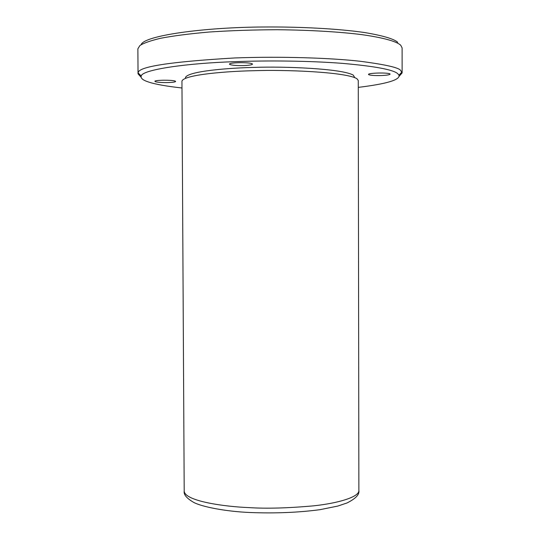 <?xml version="1.0" encoding="UTF-8"?>
<svg xmlns="http://www.w3.org/2000/svg" width="540" height="540" viewBox="0 0 540 540"><rect width="100%" height="100%" fill="white"/><g stroke="black" fill="none" stroke-linecap="round" stroke-linejoin="round"><path stroke-width="0.81" d="M358.263 80.46L356.866 78.638C345.067 71.773 283.345 69.606 254.813 70.686C229.021 71.138 184.288 74.446 181.946 81.074L184.201 491.171C184.97 501.269 225.207 506.736 249.055 507.607C266.2 508.754 287.739 508.16 313.673 505.832C338.519 503.186 359.255 496.928 358.877 490.563L358.263 80.46M354.719 77.585L353.336 75.161C341.827 68.425 282.676 66.319 255.386 67.379C230.695 67.811 187.731 71.051 185.47 77.564L185.476 78.172M358.276 87.372C386.87 83.876 400.43 79.792 398.965 75.127L397.744 73.69C393.302 69.667 374.821 66.218 342.299 63.356C309.812 60.838 268.245 60.406 235.683 61.634C186.32 63.167 141.973 69.734 141.217 76.025C140.522 78.206 142.918 80.19 148.399 81.965C155.007 84.22 166.199 86.231 181.987 87.993M389.995 73.946L390.123 74.142C389.59 74.851 386.552 75.323 381.017 75.553C374.537 75.688 370.413 75.391 368.644 74.655L368.489 74.439C368.03 72.873 388.544 72.434 389.995 73.946M175.136 81.074L175.649 81.452C175.264 82.026 172.901 82.391 168.568 82.553C162.493 82.674 158.126 82.404 155.466 81.729L154.892 81.331C154.528 79.967 172.085 79.819 175.136 81.074M252.113 63.747L252.497 64.125C252.018 64.868 249.19 65.353 243.999 65.57C237.195 65.725 232.504 65.38 229.919 64.544L229.487 64.139C229.048 62.417 249.352 62.134 252.113 63.747M141.109 44.699C143.93 35.6 203.857 27.304 263.318 27C299.457 26.669 338.546 28.715 364.75 32.562C382.968 35.654 393.964 38.9 397.724 42.302M141.075 77.234L138.038 73.825L137.876 48.823L139.867 45.576C143.336 43.22 150.167 40.804 160.36 38.327C172.935 35.897 189.196 33.791 209.142 32.022C230.85 30.584 253.564 29.815 277.276 29.72C312.107 30.085 341.638 32.056 362.144 34.682C387.369 38.293 397.325 42.154 400.714 45.205L402.111 47.898L402.125 72.9L399.114 76.336M138.038 73.825L138.206 72.995C137.45 66.791 169.648 61.783 234.799 57.956C282.69 56.16 332.816 58.131 359.984 61.249C385.688 64.598 399.269 67.703 400.727 70.571L402.125 72.9M358.877 490.563C359.613 494.519 355.651 498.656 346.977 502.983L337.817 506.061L320.004 509.672C298.377 512.548 275.062 513.5 250.06 512.514C225.207 511.481 201.771 506.709 193.766 502.43C186.746 498.373 183.56 494.62 184.201 491.171M398.965 75.127L401.949 72.07M141.217 76.025L138.206 72.995"/></g></svg>
